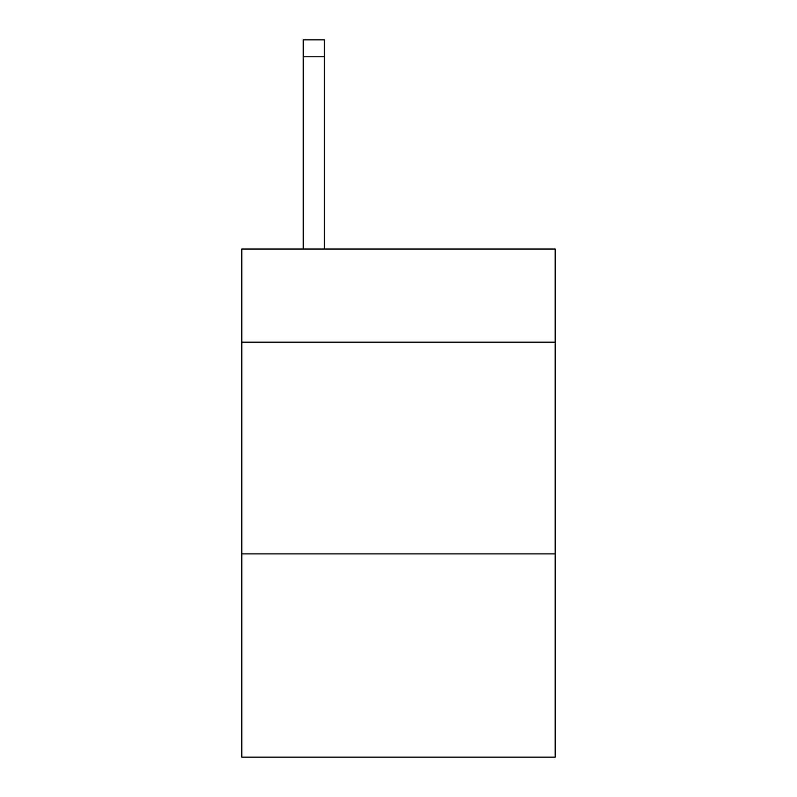 <?xml version="1.0" encoding="UTF-8"?>
<svg xmlns="http://www.w3.org/2000/svg" width="797" height="797" viewBox="0 0 797 797"><rect width="100%" height="100%" fill="white"/><g stroke="black" fill="none" stroke-linecap="round" stroke-linejoin="round"><path stroke-width="1.2" d="M555.17 342.182L555.17 249.023L241.83 249.023L241.83 342.182L555.17 342.182L555.17 757.15L241.83 757.15L241.83 342.182M555.17 553.905L241.83 553.905M324.399 249.023L324.399 56.786L303.229 56.786L303.229 39.85L324.399 39.85L324.399 56.786M303.229 249.023L303.229 56.786"/></g></svg>
